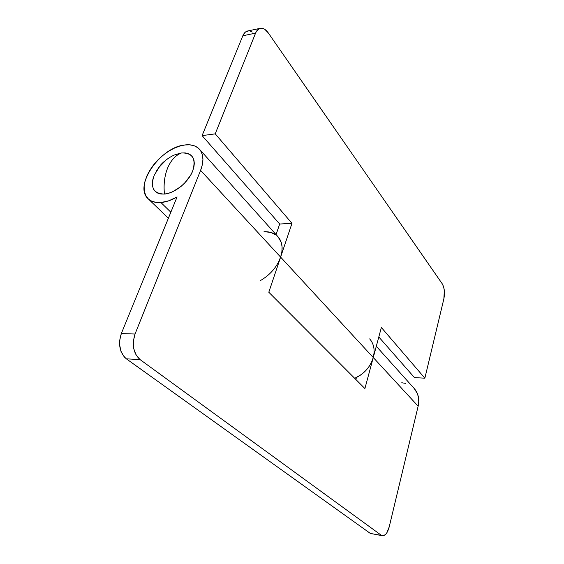 <?xml version="1.0" encoding="UTF-8"?>
<svg xmlns="http://www.w3.org/2000/svg" width="564" height="564" viewBox="0 0 564 564"><rect width="100%" height="100%" fill="white"/><g stroke="black" fill="none" stroke-linecap="round" stroke-linejoin="round"><path stroke-width="0.85" d="M154.43 174.769L152.893 179.169L152.322 182.891L152.541 186.268L153.549 189.173L155.319 191.492L157.786 193.121L160.874 193.995L164.448 194.065L168.389 193.332L172.542 191.802L180.783 186.642L184.541 183.208L190.576 175.341L192.606 171.223L193.875 167.198L194.326 163.44L193.953 160.084L192.775 157.264L190.858 155.079L188.27 153.605L185.133 152.893L181.552 152.957L175.439 154.578C168.488 157.144 161.762 163.405 160.402 165.33L154.325 175.023C149.961 187.375 153.337 193.727 164.448 194.065C163.461 184.329 164.561 175.552 167.762 167.727C171.096 160.084 175.693 155.163 181.552 152.957C175.693 155.163 171.096 160.084 167.762 167.727C164.561 175.552 163.461 184.329 164.448 194.065C174.741 193.276 188.172 182.405 192.606 171.223C196.335 158.858 192.655 152.766 181.552 152.957L175.228 154.67M165.731 160.416L158.928 167.374L156.263 171.266M369.674 338.879C373.897 343.807 375.095 350.025 373.262 357.534L371.542 362.215L368.969 366.685L365.641 370.767L361.7 374.292L354.714 378.345L356.42 377.57L355.884 379.516L356.42 377.57L354.714 378.345C364.125 374.017 370.308 367.079 373.262 357.534L418.143 406.179L418.763 401.794L418.502 397.535L417.388 393.58L414.195 388.483M374.073 352.838L373.262 357.534L364.901 388.554L268.802 292.23L364.901 388.554L373.262 357.534L280.618 257.113L268.802 292.23L280.618 257.113L200.594 170.384L135.043 334.022C131.68 344.844 133.351 353.36 140.041 359.578L381.278 535.25L140.041 359.578L126.364 358.838L370.252 533.361L126.364 358.838C119.624 352.69 117.947 344.266 121.323 333.578L119.631 340.621L119.554 344.322L120.957 351.316L124.207 356.878L126.364 358.838L140.041 359.578L136.086 355.031L133.724 348.552L133.358 341.149L135.043 334.022L121.323 333.578L177.082 196.921L121.323 333.578L135.043 334.022L200.594 170.384L202.342 164.73L202.934 159.45L202.37 154.762L200.678 150.835L197.95 147.81L194.298 145.794L189.885 144.842L184.879 144.969L179.472 146.168L173.867 148.367L168.262 151.49L162.862 155.417L157.85 160L153.408 165.083L149.693 170.49L146.844 176.024L144.962 181.488L144.13 186.684L144.398 191.422L145.759 195.511L148.198 198.789L151.617 201.115L155.918 202.391L160.93 202.532L168.805 200.805L177.082 196.921C171.428 200.22 166.042 202.088 160.93 202.532L170.85 212.212L160.93 202.532C155.502 202.913 151.258 201.672 148.198 198.796C133.259 186.12 160.437 146.95 184.879 144.969C191.189 144.215 196.046 145.632 199.437 149.206C203.646 154.176 204.034 161.233 200.594 170.384L280.618 257.113C283.248 248.661 282.409 241.9 278.087 236.838L199.437 149.206M405.84 383.421L401.765 382.752M278.045 236.788L281.239 242.365L282.092 246.877L281.887 251.861L280.618 257.113L291.983 223.33L280.618 257.113L373.262 357.534L381.363 327.501L424.854 378.19L443.861 298.871L424.854 378.19L414.469 377.598L378.811 336.969L414.469 377.598L424.854 378.19L381.363 327.501L373.262 357.534L418.143 406.179L389.223 526.839L418.143 406.179C419.644 399.185 418.34 393.305 414.237 388.526L376.301 346.268M382.441 535.765L370.252 533.361L382.448 535.765C385.346 535.793 387.602 532.818 389.223 526.839L386.777 532.917L385.72 534.298L383.449 535.737L372.451 533.854M272.997 233.2L268.746 231.959M278.32 262.436L280.618 257.113C276.931 267.11 270.142 274.971 260.237 280.682M215.222 133.858L255.577 33.121L242.83 35.786L202.102 135.614L215.222 133.858L255.577 33.121L256.655 31.041L259.567 28.531L263.078 28.496L264.89 29.413L268.274 32.902L442.254 283.826L443.572 286.695L444.333 290.552L443.861 298.871C445.01 292.808 444.474 287.795 442.254 283.826L268.274 32.902C265.75 29.384 263.106 27.855 260.335 28.306C258.298 28.778 256.712 30.378 255.577 33.121L242.83 35.786L202.102 135.614L279.688 224.028L276.064 234.582L279.688 224.028L202.102 135.614L215.222 133.858L291.983 223.33L215.222 133.858M264.001 231.719C268.718 231.494 272.701 232.558 275.958 234.906L270.53 232.347L264.001 231.719M252.242 32.07L250.416 31.175M248.597 30.886L245.291 32.183L242.83 35.786C243.979 33.064 245.58 31.471 247.638 30.992L260.293 28.313M291.983 223.33L279.688 224.028L291.983 223.33M168.382 218.247L148.198 198.796"/></g></svg>

